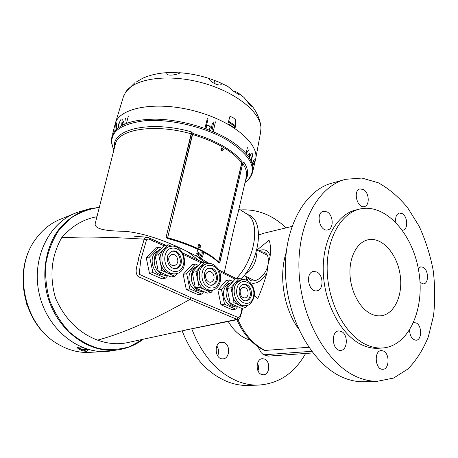 <?xml version="1.0" encoding="UTF-8"?>
<svg xmlns="http://www.w3.org/2000/svg" width="458" height="458" viewBox="0 0 458 458"><rect width="100%" height="100%" fill="white"/><g stroke="black" fill="none" stroke-linecap="round" stroke-linejoin="round"><path stroke-width="0.69" d="M238.933 208.911L246.061 213.514C261.003 220.327 255.845 258.713 236.271 278.561C256.394 258.18 261.037 218.701 245.11 213.027C261.037 218.701 256.394 258.18 236.271 278.561C256.394 258.18 261.037 218.701 245.11 213.027M241.246 279.145C260.585 258.449 264.363 220.619 248.797 214.991L246.318 213.668M245.717 273.506C252.135 270.855 257.848 259.211 256.011 252.507M209.317 130.089L210.027 127.032C209.203 125.721 208.075 125.435 206.644 126.168L206.632 126.213M209.89 127.627L210.462 127.152C209.798 125.698 208.442 125.24 206.392 125.778M206.232 126.431L206.495 126.803M213.938 121.822L211.848 131.102M127.982 117.483L126.46 123.317M88.228 209.146L79.314 211.739C50.552 220.184 31.15 256.761 39.044 292.971C46.63 329.245 79.383 355.007 109.187 351.217L105.724 351.492C76.549 353.215 45.857 327.264 38.873 292.135C31.619 257.058 49.813 221.718 77.35 212.392M90.129 352.448L86.877 352.511C76.944 352.391 67.355 349.614 58.114 344.193C24.108 325.535 12.206 269.819 35.621 239.179C41.838 230.523 49.453 224.145 58.469 220.052L76.572 212.672M80.745 346.849L87.81 349.38L83.385 349.677L77.001 347.404L80.745 346.849M81.077 349.088L79.618 346.981M27.291 305.921L26.358 303.099M77.001 347.404L78.169 348.675L80.562 349.088L86.98 351.372L87.81 349.38M83.385 349.677L84.719 351.04M86.007 351.429L86.98 351.372M114.872 131.005L115.37 123.202C119.962 107.367 156.791 100.72 195.274 111.151C233.798 121.399 260.287 144.728 255.404 160.157L252.667 165.596L255.369 160.277C260.407 144.848 233.912 121.427 195.274 111.151C156.682 100.691 119.784 107.412 115.324 123.322L114.872 131.005M123.173 97.342L125.755 91.926C134.887 78.312 168.47 73.566 202.104 82.772C235.773 91.863 260.814 112.336 260.963 128.143L260.585 132.368L255.747 158.502M234.467 127.776L227.924 123.82L229.882 116.59C232.143 116.83 234.112 118.038 235.79 120.202L234.467 127.776L235.635 127.089L235.79 120.202M233.82 91.342L237.13 92.11L239.454 94.961L233.088 90.913L227.866 86.436L219.348 82.337M237.13 92.11L243.484 97.033C245.082 98.138 250.572 106.68 251.723 106.233L250.869 104.516L246.713 100.846M214.562 80.465L211.453 79.274C209.919 78.662 209.243 78.662 209.426 79.274C209.552 81.455 218.947 86.51 221.037 84.547C221.918 83.814 220.962 82.909 218.168 81.833L214.562 80.465L213.995 83.333M175.769 72.679L170.187 72.541C167.347 72.616 166.288 73.143 167.004 74.116C168.744 76.589 179.759 73.87 179.719 72.896L175.769 72.679M136.015 82.165L142.885 78.152C150.825 74.7 159.71 72.833 169.54 72.559M365.547 381.686L363.131 381.766C356.645 381.8 350.095 380.438 343.477 377.684C313.547 365.547 287.601 320.989 285.523 274.668C283.267 228.319 304.547 190.133 332.193 183.085L344.542 179.588M357.526 377.152C327.499 364.791 301.307 319.398 299.074 272.252C296.658 225.073 317.886 186.337 345.544 179.307L361.923 178.065L378.297 182.776C388.916 188.644 398.66 196.911 407.528 207.571L418.99 225.954C425.345 239.7 430.045 254.299 433.091 269.756C435.1 285.374 435.243 300.7 433.526 315.728L428.362 336.716C423.198 349.546 416.396 360.297 407.958 368.971L393.542 378.079L377.215 381.314C370.728 381.348 364.167 379.957 357.526 377.152M327.161 211.934L323.445 211.275C315.327 212.672 319.77 232.069 327.716 229.899C333.968 229.023 333.516 215.157 327.161 211.934M363.543 189.578L360.022 188.896C352.654 190.27 357.166 208.722 364.345 206.587C369.938 205.716 369.308 192.749 363.543 189.578M402.364 230.197L402.977 230.139C408.307 229.527 407.775 216.64 402.33 213.663L399.359 213.027C396.347 214.149 395.174 217.258 395.838 222.359M420.015 282.523L423.49 283.908C428.969 283.657 428.717 270.077 423.209 267.329L420.788 266.796L418.257 268.44M409.544 330.229C410.03 336.332 412.189 339.664 416.024 340.22C422.018 340.323 422.156 325.518 416.225 322.936L413.608 322.581M383.386 351.011L381.394 350.593C373.676 350.427 375.05 369.904 382.745 369.285C389.437 369.595 389.958 353.582 383.386 351.011M341.284 331.403L338.88 330.934C330.458 331.014 332.21 351.24 340.592 350.364C347.782 350.49 348.338 334.18 341.284 331.403M316.856 272.006L313.638 271.434C305.005 272.252 308.2 292.439 316.718 290.83C323.72 290.383 323.789 275.075 316.856 272.006M366.28 344.719C345.653 335.393 328.34 303.734 327.218 271.605C325.97 239.442 340.729 213.113 360.114 208.963C385.728 203.209 412.979 234.038 418.818 271.617C425.15 309.121 408.691 346.717 382.029 348.017C376.837 348.252 371.587 347.153 366.28 344.719M370.785 313.782C359.473 308.251 350.347 290.744 349.952 273.323C349.488 255.885 357.692 241.595 368.57 239.677C382.19 237.089 396.868 253.675 400.034 274.17C403.435 294.631 394.533 314.657 380.592 315.808C377.346 316.077 374.077 315.407 370.785 313.782M305.635 353.456C294.276 373.528 278.269 384.085 257.608 385.132C251.282 385.184 244.938 384.016 238.578 381.646C217.716 373.253 202.11 355.643 191.753 328.815M240.536 209.947C257.19 208.94 272.384 214.905 286.124 227.844M249.576 385.39L247.223 385.464C240.925 385.516 234.611 384.371 228.29 382.029C207.749 373.865 192.343 356.753 182.061 330.682M264.432 359.043C270.798 361.207 269.859 375.01 263.321 374.77L261.547 374.449C255.158 372.377 256.028 358.551 262.497 358.7L264.432 359.043M257.997 370.825C258.793 368.232 258.638 365.696 257.516 363.217M224.031 342.595C230.769 344.903 229.824 358.889 222.886 358.826C214.785 359.645 213.6 342.384 221.718 342.223L224.031 342.595M217.67 355.895C219.107 352.448 218.832 349.145 216.846 345.99M266.321 355.803L268.165 356.124L312.877 352.941M264.518 350.473L308.761 347.273M254.379 295.135L257.625 298.788C261.06 291.236 264.163 282.575 266.945 272.796L268.125 264.197L270.168 256.102C270.764 248.494 270.386 243.215 269.046 240.267L256.961 250.097M246.049 276.523L246.685 280.296M248.288 337.993L248.562 338.296M250.354 340.214L246.948 339.029C239.494 335.823 233.265 329.989 228.267 321.527M257.831 346.58L261.123 352.608L263.253 354.544L264.821 354.744L311.635 351.309M379.482 348.195L377.993 348.303C372.801 348.538 367.556 347.445 362.255 345.023C341.645 335.754 324.373 304.261 323.279 272.287C322.066 240.278 336.842 214.058 356.232 209.901L359.29 209.163M252.306 164.136L254.19 159.945M116.561 123.626L115.874 129.872M252.181 163.718L254.379 159.041M116.807 122.727L116.189 129.557M120.757 119.773L118.828 123.66L118.158 127.834M251.253 161.29L252.742 154.672M121.273 118.966C119.486 121.582 118.622 124.404 118.674 127.444M250.984 160.706L252.661 153.722M249.06 157.352L249.971 153.115M123.122 121.112L121.977 125.366M248.517 156.55L249.564 154.369M234.788 126.322L228.347 121.971M122.904 122.458L122.841 124.914M249.278 157.678L251.282 153.356M234.965 125.412L228.548 121.175M122.234 119.217L121.628 125.555M247.578 155.273L249.581 153.155M123.832 113.395L123.637 114.025M123.454 121.364L124.278 124.227M125.595 118.416L126.305 123.379M246.209 153.585L249.055 149.571M128.377 115.903L128.217 116.59M221.626 150.55L221.489 148.529L222.09 148.604L222.21 150.63L221.626 150.55M221.855 150.911C223.962 150.121 223.87 149.125 221.58 147.911C220.619 148.816 220.71 149.818 221.855 150.911M198.709 244.669L199.699 244.686C203.335 248.545 195.635 248.431 198.709 244.669M192.555 134.526L167.634 237.691C191.988 244.555 208.991 252.661 218.643 262.005L241.715 162.83L242.253 162.012L243.971 162.304L242.809 163.586C246.284 168.784 247.383 173.536 246.118 177.841L237.765 213.978C235.584 221.105 230.557 242.711 227.094 260.127L224.22 272.573M199.236 245.288C200.089 246.135 200.077 246.862 199.213 247.469C197.919 246.942 197.764 246.198 198.743 245.219L199.236 245.288M191.169 133.496L191.312 131.852L191.152 133.81L191.433 133.518L192.32 134.434L167.565 238.068L167.634 237.702L166.328 237.439L167.565 238.068C179.519 241.297 190.133 245.156 199.407 249.644M241.709 162.865L241.715 162.83C232.773 151.214 216.394 141.768 192.566 134.492L192.354 134.366M218.735 262.388L219.605 262.818L242.792 163.145L241.841 162.985L218.672 262.32M114.574 147.247C111.145 129.402 149.72 120.019 191.312 131.852L192.961 133.541C204.36 136.85 214.453 141.047 223.241 146.136C231.914 151.243 238.252 156.533 242.253 162.012L241.853 162.905M219.004 262.657L219.754 262.921L242.671 163.466M95.487 222.462L115.485 143.68C118.857 129.127 154.775 123.437 191.152 133.81L166.071 237.347L191.398 133.902M242.912 163.334L243.971 162.304C248.299 169.013 248.849 174.899 245.625 179.965M202.854 251.402C208.081 254.156 212.38 256.927 215.764 259.703L219.096 263.069L219.754 262.921M199.373 249.644C190.053 245.139 179.387 241.269 167.376 238.04L167.307 238.423C179.049 241.578 189.526 245.345 198.743 249.73M166.071 237.347L167.307 238.423M204.497 262.01L199.058 258.089L200.203 255.793C201.514 252.701 201.411 250.686 199.888 249.736L197.61 249.999L196.711 253.789L198.921 254.837L199.144 254.442M95.247 223.418C94.045 228.462 103.56 231.078 123.786 231.25C143.531 232.635 168.275 241.675 187.975 251.911L196.207 255.925L196.276 255.633L197.873 256.343M201.463 258.759L209.06 263.419M196.207 255.925L196.276 255.633M199.058 258.089L197.163 256.64C199.121 255.421 199.671 253.972 198.795 252.301L196.711 253.789M197.461 256.572L196.35 256.028M96.941 216.737C83.488 219.084 71.723 226.092 61.647 237.765C82.337 236.517 109.857 236.981 144.213 239.173L145.438 237.656L147.184 237.25L165.853 245.328M182.696 252.993L202.831 262.377M127.851 342.555L126.385 342.853C117.065 344.593 107.458 343.683 97.56 340.134C78.868 333.046 64.864 319.06 55.538 298.181C49.246 276.329 51.279 256.194 61.647 237.765M197.501 256.554L197.409 256.074M200.203 255.793L201.337 256.331L200.192 258.633L201.251 259.188L202.419 256.841L201.337 256.331C202.631 253.314 202.556 251.293 201.119 250.263L200.043 249.805M218.649 269.905L236.437 278.641L218.649 269.905M239.494 318.545L238.784 319.226M237.765 319.524L236.969 319.363L186.372 329.834M201.28 250.349L202.201 250.835C203.621 251.86 203.696 253.858 202.419 256.841M197.804 254.396L199.247 252.879M242.734 308.125C240.032 318.167 240.398 316.501 239.683 318.247L238.492 319.381L236.969 319.363L189.847 299.44L138.327 276.672C133.415 271.766 138.316 263.699 138.711 257.728L144.213 239.173L146.543 239.797C148.861 237.559 152.491 241.326 155.319 241.927L164.296 245.894M183.486 254.585L201.091 262.76M146.543 239.797L140.772 260.029L139.18 274.268L190.997 297.677L238.303 317.571C241.194 316.856 240.982 311.137 242.276 308.188C240.988 311.142 241.177 316.879 238.303 317.571L236.969 319.363M235.063 279.117L219.405 271.457L235.063 279.122M237.198 319.278L238.217 317.926M167.834 275.601L165.493 278.138L162.035 278.853L149.463 273.323L146.239 257.722L155.657 247.973L159.075 247.085L161.897 248.402M165.493 278.138L152.886 272.567L149.463 273.323M152.886 272.567L149.646 256.875L146.239 257.722M149.646 256.875L159.075 247.085M157.718 251.041C147.545 255.072 152.405 275.876 163.311 274.995M161.72 248.585C154.151 250.48 151.581 263.201 157.409 270.501C160.289 274.147 163.678 275.808 167.576 275.487M169.649 246.547L168.109 246.942L163.46 249.656C160.46 253.045 159.424 257.362 160.346 262.6C161.577 267.781 164.25 271.388 168.372 273.415L174.475 274.073M171.378 246.244L168.172 244.732L158.703 254.637L161.989 270.564L174.687 276.231L177.263 273.415M174.687 276.231L170.977 276.998L158.319 271.371L156.682 263.459L155.05 255.541L164.502 245.683L168.172 244.732M169.964 263.602C167.765 259.274 168.447 256.234 172.002 254.471C173.754 254.173 175.282 254.848 176.582 256.514C178.78 260.871 178.07 263.911 174.464 265.64C172.746 265.909 171.246 265.228 169.964 263.602M175.74 268.577C183.967 266.338 180.08 249.673 171.71 251.305M169.231 265.337C171.218 267.856 173.542 268.915 176.193 268.508C185.353 267.106 181.294 248.677 172.363 251.11C166.849 253.864 165.802 258.604 169.231 265.337M158.703 254.637L155.05 255.541M161.989 270.564L158.319 271.371M203.804 291.643L201.663 294.105L189.824 288.878L186.303 289.519L183.171 274.394L191.913 264.77L195.423 264.003L198.543 265.451M189.824 288.878L186.675 273.666L183.171 274.394M186.675 273.666L195.423 264.003M201.663 294.105L198.114 294.712L186.303 289.519M194.953 267.529C188.713 269.527 186.801 280.536 191.69 286.771C193.906 289.645 196.522 291.082 199.539 291.088M198.6 265.434C192.892 267.747 190.551 272.813 191.576 280.622C193.7 288.111 197.804 291.78 203.884 291.632M207.943 263.459L204.749 261.959L200.386 266.825C197.61 270.163 196.671 274.376 197.57 279.454C198.761 284.47 201.291 287.933 205.155 289.84L210.417 290.492M206.804 263.648L205.224 263.991L200.386 266.825L195.972 271.737L199.167 287.166L211.081 292.49L213.302 289.908M211.081 292.49L207.279 293.143L195.4 287.859L199.167 287.166M195.972 271.737L192.223 272.516L195.4 287.859M204.749 261.959L200.988 262.783L192.223 272.516M212.878 273.363C214.991 277.708 214.287 280.691 210.766 282.305L208.608 281.962L206.741 280.353C204.623 276.031 205.304 273.048 208.785 271.405L210.983 271.731L212.878 273.363M211.934 285.191C216.874 282.294 217.75 277.714 214.562 271.439C212.901 269.235 210.926 268.199 208.642 268.325M215.712 271.21C213.897 268.823 211.768 267.804 209.317 268.153C200.902 269.264 204.096 286.908 212.398 285.134C217.899 282.632 219.004 277.989 215.712 271.21M237.525 306.871L235.675 309.121L224.535 304.204L221.472 289.45L217.894 290.069L226.023 280.571L229.607 279.907L232.824 281.407M221.472 289.45L229.607 279.907M235.675 309.121L232.057 309.637L220.939 304.747L217.894 290.069M224.535 304.204L220.939 304.747M229.859 283.118C226.802 284.137 224.804 286.611 223.865 290.532C222.084 297.929 227.626 306.751 233.643 306.219M233.225 281.292L228.954 284.046C221.998 291.368 228.674 308.577 237.748 306.849L237.748 306.849M241.618 279.741L239.998 280.038L235.069 282.947C232.492 286.239 231.645 290.349 232.527 295.278C233.677 300.139 236.07 303.471 239.706 305.274L244.274 305.904M242.288 279.638L239.122 278.143L230.975 287.796L234.078 302.761L245.282 307.765L247.2 305.394M239.122 278.143L235.286 278.853L227.139 288.466L230.231 303.345L241.406 308.308L245.282 307.765M230.975 287.796L227.139 288.466M248.07 294.437C247.595 296.469 246.536 297.643 244.91 297.958C241.526 297.585 239.952 295.204 240.187 290.813C240.668 288.809 241.704 287.647 243.301 287.326C246.707 287.658 248.299 290.029 248.07 294.437M245.992 300.78C248.184 300.047 249.604 298.267 250.24 295.439C250.652 288.918 248.333 285.219 243.284 284.332M251.419 295.25C251.763 288.374 249.278 284.681 243.965 284.178C236.019 284.945 238.618 302.171 246.473 300.74C249.026 300.265 250.675 298.433 251.419 295.25M234.078 302.761L230.231 303.345M213.228 131.681L215.432 121.862M207.365 118.439L204.881 128.429M212.426 123.128L210.749 130.656M291.929 226.447L264.34 233.093L258.661 234.943M237.891 319.541C244.572 334.563 253.806 344.943 265.583 350.679M286.153 252.604C278.579 275.997 283.72 308.389 298.353 328.581M264.821 354.744L268.165 356.124M266.945 272.796C261.478 281.372 255.885 284.676 250.165 282.706M248.053 281.012L246.066 276.666M258.587 250.915C264.403 248.413 268.262 250.142 270.168 256.102M260.47 251.866C266.608 251.385 269.161 255.495 268.125 264.197C266.018 277.17 251.574 286.347 247.944 277.422M202.842 251.379L212.936 257.539M227.609 140.28C205.247 126.998 170.273 118.662 145.117 120.706C119.212 123.998 108.431 132.837 112.788 147.236L113.927 149.8L112.788 147.236C111.346 143.474 111.117 139.787 112.096 136.175C116.12 125.148 130.633 119.469 155.651 119.149C179.616 119.532 208.653 127.605 228.101 139.135C247.183 151.117 255.266 162.39 252.352 172.958C251.219 176.467 249.026 179.467 245.78 181.946C258.633 170.685 252.576 156.796 227.609 140.28M203.123 251.929C210.17 255.673 215.495 259.388 219.096 263.069M187.975 251.911L198.806 260.488L199.03 261.793M99.294 207.474C89.012 208.802 79.394 212.449 70.435 218.409L58.899 230.214C52.584 239.912 48.279 250.881 45.972 263.121C44.981 275.733 46.241 288.242 49.762 300.648C54.519 312.568 61.051 323.016 69.347 331.993C78.404 339.796 88.211 345.298 98.773 348.504C109.422 350.278 119.71 349.666 129.637 346.677L143.102 339.275M99.323 207.348L89.653 208.774C76.99 212.346 65.62 220.281 57.038 231.863C46.321 248.081 42.273 270.014 46.43 291.317C54.365 329.273 89.373 355.402 119.864 349.523L121.725 349.162M97.56 340.134C123.46 333.172 154.22 319.61 189.847 299.44L190.997 297.677M167.365 267.335C171.143 271.491 175.202 272.556 179.53 270.529C184.528 266.997 185.376 258.272 181.339 252.352C177.658 248.196 173.634 247.074 169.26 248.98C164.147 252.404 163.203 261.335 167.365 267.335M165.12 268.789C159.069 261.18 162.023 247.915 169.964 246.467C184.654 242.568 190.986 271.319 175.969 273.758C171.842 274.359 168.229 272.705 165.12 268.789M176.313 273.684L174.097 274.153M217.395 269.287C213.92 265.302 210.148 264.272 206.077 266.201C201.325 269.607 200.507 278.304 204.44 284.075C208.006 288.053 211.808 289.027 215.838 286.994C220.59 282.18 221.111 276.283 217.395 269.287M212.3 290.166L211.962 290.223C205.808 290.435 201.646 286.725 199.47 279.082C198.44 270.781 200.993 265.611 207.125 263.579C210.846 262.789 214.378 264.409 217.716 268.44C223.498 275.945 220.418 289.187 211.962 290.223L210.045 290.555M253.577 296.246C256.348 282.975 239.694 275.029 236.923 288.574C234.101 302.217 251.099 309.763 253.577 296.246M246.198 305.623L245.872 305.669C236.769 307.415 230.036 290 237.004 282.597L241.933 279.683C249.41 278.275 256.079 288.305 254.144 296.79C252.135 302.715 249.375 305.675 245.872 305.669L243.919 305.955M267.489 255.404L256.732 249.982M255.037 280.794L244.16 275.619M206.014 128.841L206.644 126.168M208.035 119.149L205.665 128.715M246.101 153.464L247.4 147.653M107.189 351.406L86.877 352.511M58.114 344.193C23.335 324.796 11.811 270.878 35.621 239.179M78.169 348.675L81.988 350.662L86.247 351.441M115.37 123.202L123.689 95.774M125.755 91.926L134.807 82.766M260.722 125.732C260.213 120.672 257.419 112.725 251.539 105.346M210.611 78.982C200.323 75.513 189.915 73.423 179.393 72.719M377.215 381.314L363.131 381.766M247.223 385.464L257.608 385.132M264.667 350.542C252.701 344.697 243.427 334.437 236.843 319.753M258.661 234.914L263.602 233.271M263.253 354.544L266.596 355.918M368.57 239.677L368.043 239.786M377.993 348.303L382.029 348.017M255.369 160.277L252.936 170.651M115.324 123.328L112.651 133.822M245.78 181.946L245.036 182.513M215.764 259.703L218.97 262.623M146.955 237.233L133.954 236.185M89.659 208.774L99.329 207.337M109.25 351.212L119.882 349.523C128.48 347.96 136.266 344.536 143.228 339.252M238.652 319.381L189.726 329.205M147.173 237.25L148.037 237.473M161.943 243.582L148.094 237.496M189.893 329.17L126.385 342.853"/></g></svg>
